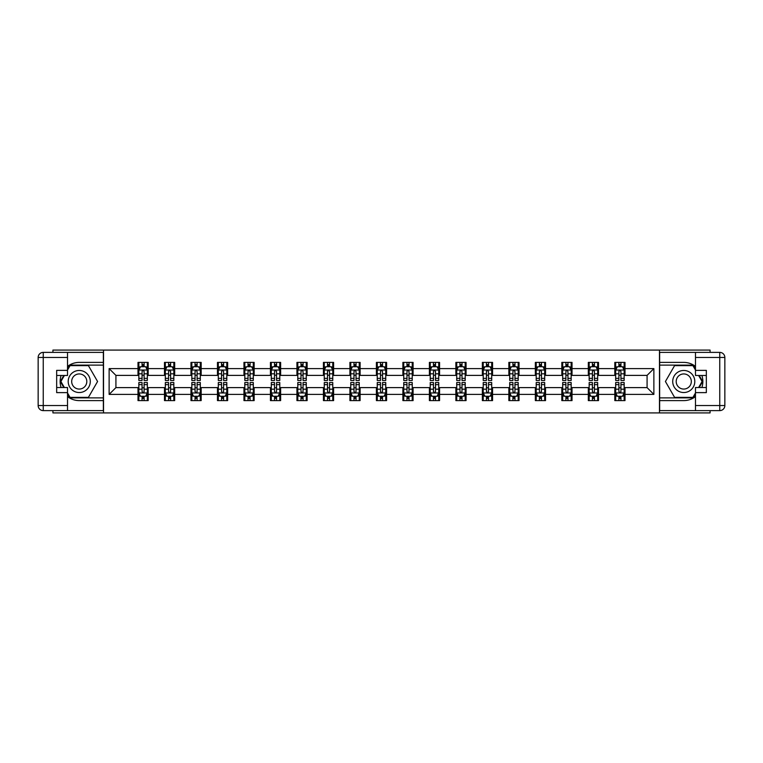 <?xml version="1.0" encoding="UTF-8"?>
<svg xmlns="http://www.w3.org/2000/svg" width="763" height="763" viewBox="0 0 763 763"><rect width="100%" height="100%" fill="white"/><g stroke="black" fill="none" stroke-linecap="round" stroke-linejoin="round"><path stroke-width="1.14" d="M52.924 410.618L52.924 412.917L710.076 412.917L710.076 410.618M710.076 352.382L710.076 350.083L659.47 350.083L659.47 412.917M659.47 350.083L52.924 350.083L52.924 352.382M103.53 412.917L103.53 350.083M625.002 368.596L625.002 362.396L614.816 362.396L614.816 368.596L598.516 368.596L598.516 362.396L588.321 362.396L588.321 368.596L572.021 368.596L572.021 362.396L561.835 362.396L561.835 368.596L545.535 368.596L545.535 362.396L535.349 362.396L535.349 368.596L519.04 368.596L519.04 362.396L508.854 362.396L508.854 368.596L492.555 368.596L492.555 362.396L482.369 362.396L482.369 368.596L466.059 368.596L466.059 362.396L455.873 362.396L455.873 368.596L439.574 368.596L439.574 362.396L429.388 362.396L429.388 368.596L413.088 368.596L413.088 362.396L402.893 362.396L402.893 368.596L386.593 368.596L386.593 362.396L376.407 362.396L376.407 368.596L360.107 368.596L360.107 362.396L349.912 362.396L349.912 368.596L333.612 368.596L333.612 362.396L323.426 362.396L323.426 368.596L307.127 368.596L307.127 362.396L296.941 362.396L296.941 368.596L280.631 368.596L280.631 362.396L270.445 362.396L270.445 368.596L254.146 368.596L254.146 362.396L243.96 362.396L243.96 368.596L227.651 368.596L227.651 362.396L217.465 362.396L217.465 368.596L201.165 368.596L201.165 362.396L190.979 362.396L190.979 368.596L174.679 368.596L174.679 362.396L164.484 362.396L164.484 368.596L148.184 368.596L148.184 362.396L137.998 362.396L137.998 368.596L109.128 368.596L109.128 394.404L115.919 387.614L137.998 387.614L137.998 400.604L148.184 400.604L148.184 387.614L164.484 387.614L164.484 400.604L174.679 400.604L174.679 387.614L190.979 387.614L190.979 400.604L201.165 400.604L201.165 387.614L217.465 387.614L217.465 400.604L227.651 400.604L227.651 387.614L243.96 387.614L243.96 400.604L254.146 400.604L254.146 387.614L270.445 387.614L270.445 400.604L280.631 400.604L280.631 387.614L296.941 387.614L296.941 400.604L307.127 400.604L307.127 387.614L323.426 387.614L323.426 400.604L333.612 400.604L333.612 387.614L349.912 387.614L349.912 400.604L360.107 400.604L360.107 387.614L376.407 387.614L376.407 400.604L386.593 400.604L386.593 387.614L402.893 387.614L402.893 400.604L413.088 400.604L413.088 387.614L429.388 387.614L429.388 400.604L439.574 400.604L439.574 387.614L455.873 387.614L455.873 400.604L466.059 400.604L466.059 387.614L482.369 387.614L482.369 400.604L492.555 400.604L492.555 387.614L508.854 387.614L508.854 400.604L519.04 400.604L519.04 387.614L535.349 387.614L535.349 400.604L545.535 400.604L545.535 387.614L561.835 387.614L561.835 400.604L572.021 400.604L572.021 387.614L588.321 387.614L588.321 400.604L598.516 400.604L598.516 387.614L614.816 387.614L614.816 400.604L625.002 400.604L625.002 387.614L647.081 387.614L647.081 375.386L625.002 375.386L625.002 368.596L653.872 368.596L653.872 394.404L625.002 394.404M614.816 394.404L598.516 394.404M588.321 394.404L572.021 394.404M561.835 394.404L545.535 394.404M535.349 394.404L519.04 394.404M508.854 394.404L492.555 394.404M482.369 394.404L466.059 394.404M455.873 394.404L439.574 394.404M429.388 394.404L413.088 394.404M402.893 394.404L386.593 394.404M376.407 394.404L360.107 394.404M349.912 394.404L333.612 394.404M323.426 394.404L307.127 394.404M296.941 394.404L280.631 394.404M270.445 394.404L254.146 394.404M243.96 394.404L227.651 394.404M217.465 394.404L201.165 394.404M190.979 394.404L174.679 394.404M164.484 394.404L148.184 394.404M137.998 394.404L109.128 394.404M614.816 368.596L614.816 375.386L598.516 375.386L598.516 368.596M588.321 368.596L588.321 375.386L572.021 375.386L572.021 368.596M561.835 368.596L561.835 375.386L545.535 375.386L545.535 368.596M535.349 368.596L535.349 375.386L519.04 375.386L519.04 368.596M508.854 368.596L508.854 375.386L492.555 375.386L492.555 368.596M482.369 368.596L482.369 375.386L466.059 375.386L466.059 368.596M455.873 368.596L455.873 375.386L439.574 375.386L439.574 368.596M429.388 368.596L429.388 375.386L413.088 375.386L413.088 368.596M402.893 368.596L402.893 375.386L386.593 375.386L386.593 368.596M376.407 368.596L376.407 375.386L360.107 375.386L360.107 368.596M349.912 368.596L349.912 375.386L333.612 375.386L333.612 368.596M323.426 368.596L323.426 375.386L307.127 375.386L307.127 368.596M296.941 368.596L296.941 375.386L280.631 375.386L280.631 368.596M270.445 368.596L270.445 375.386L254.146 375.386L254.146 368.596M243.96 368.596L243.96 375.386L227.651 375.386L227.651 368.596M217.465 368.596L217.465 375.386L201.165 375.386L201.165 368.596M190.979 368.596L190.979 375.386L174.679 375.386L174.679 368.596M164.484 368.596L164.484 375.386L148.184 375.386L148.184 368.596M137.998 368.596L137.998 375.386L115.919 375.386L109.128 368.596M115.919 375.386L115.919 387.614M653.872 394.404L647.081 387.614M647.081 375.386L653.872 368.596M137.998 366.641L138.847 366.641M142.071 366.641L144.112 366.641M147.335 366.641L148.184 366.641M137.998 375.215L138.847 375.215M142.071 375.215L144.112 375.215M147.335 375.215L148.184 375.215M137.998 387.785L138.847 387.785M142.071 387.785L144.112 387.785M147.335 387.785L148.184 387.785M137.998 396.359L138.847 396.359M142.071 396.359L144.112 396.359M147.335 396.359L148.184 396.359M164.484 387.785L165.333 387.785M168.566 387.785L170.597 387.785M173.83 387.785L174.679 387.785M164.484 396.359L165.333 396.359M168.566 396.359L170.597 396.359M173.83 396.359L174.679 396.359M164.484 366.641L165.333 366.641M168.566 366.641L170.597 366.641M173.83 366.641L174.679 366.641M164.484 375.215L165.333 375.215M168.566 375.215L170.597 375.215M173.83 375.215L174.679 375.215M190.979 387.785L191.828 387.785M195.051 387.785L197.092 387.785M200.316 387.785L201.165 387.785M190.979 396.359L191.828 396.359M195.051 396.359L197.092 396.359M200.316 396.359L201.165 396.359M190.979 366.641L191.828 366.641M195.051 366.641L197.092 366.641M200.316 366.641L201.165 366.641M190.979 375.215L191.828 375.215M195.051 375.215L197.092 375.215M200.316 375.215L201.165 375.215M217.465 387.785L218.313 387.785M221.537 387.785L223.578 387.785M226.802 387.785L227.651 387.785M217.465 396.359L218.313 396.359M221.537 396.359L223.578 396.359M226.802 396.359L227.651 396.359M217.465 366.641L218.313 366.641M221.537 366.641L223.578 366.641M226.802 366.641L227.651 366.641M217.465 375.215L218.313 375.215M221.537 375.215L223.578 375.215M226.802 375.215L227.651 375.215M243.96 387.785L244.809 387.785M248.032 387.785L250.073 387.785M253.297 387.785L254.146 387.785M243.96 396.359L244.809 396.359M248.032 396.359L250.073 396.359M253.297 396.359L254.146 396.359M243.96 366.641L244.809 366.641M248.032 366.641L250.073 366.641M253.297 366.641L254.146 366.641M243.96 375.215L244.809 375.215M248.032 375.215L250.073 375.215M253.297 375.215L254.146 375.215M270.445 387.785L271.294 387.785M274.518 387.785L276.559 387.785M279.783 387.785L280.631 387.785M270.445 396.359L271.294 396.359M274.518 396.359L276.559 396.359M279.783 396.359L280.631 396.359M270.445 366.641L271.294 366.641M274.518 366.641L276.559 366.641M279.783 366.641L280.631 366.641M270.445 375.215L271.294 375.215M274.518 375.215L276.559 375.215M279.783 375.215L280.631 375.215M296.941 387.785L297.789 387.785M301.013 387.785L303.045 387.785M306.278 387.785L307.127 387.785M296.941 396.359L297.789 396.359M301.013 396.359L303.045 396.359M306.278 396.359L307.127 396.359M296.941 366.641L297.789 366.641M301.013 366.641L303.045 366.641M306.278 366.641L307.127 366.641M296.941 375.215L297.789 375.215M301.013 375.215L303.045 375.215M306.278 375.215L307.127 375.215M323.426 387.785L324.275 387.785M327.499 387.785L329.54 387.785M332.763 387.785L333.612 387.785M323.426 396.359L324.275 396.359M327.499 396.359L329.54 396.359M332.763 396.359L333.612 396.359M323.426 366.641L324.275 366.641M327.499 366.641L329.54 366.641M332.763 366.641L333.612 366.641M323.426 375.215L324.275 375.215M327.499 375.215L329.54 375.215M332.763 375.215L333.612 375.215M349.912 387.785L350.761 387.785M353.994 387.785L356.025 387.785M359.259 387.785L360.107 387.785M349.912 396.359L350.761 396.359M353.994 396.359L356.025 396.359M359.259 396.359L360.107 396.359M349.912 366.641L350.761 366.641M353.994 366.641L356.025 366.641M359.259 366.641L360.107 366.641M349.912 375.215L350.761 375.215M353.994 375.215L356.025 375.215M359.259 375.215L360.107 375.215M376.407 387.785L377.256 387.785M380.479 387.785L382.521 387.785M385.744 387.785L386.593 387.785M376.407 396.359L377.256 396.359M380.479 396.359L382.521 396.359M385.744 396.359L386.593 396.359M376.407 366.641L377.256 366.641M380.479 366.641L382.521 366.641M385.744 366.641L386.593 366.641M376.407 375.215L377.256 375.215M380.479 375.215L382.521 375.215M385.744 375.215L386.593 375.215M402.893 387.785L403.741 387.785M406.975 387.785L409.006 387.785M412.239 387.785L413.088 387.785M402.893 396.359L403.741 396.359M406.975 396.359L409.006 396.359M412.239 396.359L413.088 396.359M402.893 366.641L403.741 366.641M406.975 366.641L409.006 366.641M412.239 366.641L413.088 366.641M402.893 375.215L403.741 375.215M406.975 375.215L409.006 375.215M412.239 375.215L413.088 375.215M429.388 387.785L430.237 387.785M433.46 387.785L435.501 387.785M438.725 387.785L439.574 387.785M429.388 396.359L430.237 396.359M433.46 396.359L435.501 396.359M438.725 396.359L439.574 396.359M429.388 366.641L430.237 366.641M433.46 366.641L435.501 366.641M438.725 366.641L439.574 366.641M429.388 375.215L430.237 375.215M433.46 375.215L435.501 375.215M438.725 375.215L439.574 375.215M455.873 387.785L456.722 387.785M459.955 387.785L461.987 387.785M465.211 387.785L466.059 387.785M455.873 396.359L456.722 396.359M459.955 396.359L461.987 396.359M465.211 396.359L466.059 396.359M455.873 366.641L456.722 366.641M459.955 366.641L461.987 366.641M465.211 366.641L466.059 366.641M455.873 375.215L456.722 375.215M459.955 375.215L461.987 375.215M465.211 375.215L466.059 375.215M482.369 387.785L483.217 387.785M486.441 387.785L488.482 387.785M491.706 387.785L492.555 387.785M482.369 396.359L483.217 396.359M486.441 396.359L488.482 396.359M491.706 396.359L492.555 396.359M482.369 366.641L483.217 366.641M486.441 366.641L488.482 366.641M491.706 366.641L492.555 366.641M482.369 375.215L483.217 375.215M486.441 375.215L488.482 375.215M491.706 375.215L492.555 375.215M508.854 387.785L509.703 387.785M512.927 387.785L514.968 387.785M518.191 387.785L519.04 387.785M508.854 396.359L509.703 396.359M512.927 396.359L514.968 396.359M518.191 396.359L519.04 396.359M508.854 366.641L509.703 366.641M512.927 366.641L514.968 366.641M518.191 366.641L519.04 366.641M508.854 375.215L509.703 375.215M512.927 375.215L514.968 375.215M518.191 375.215L519.04 375.215M535.349 387.785L536.198 387.785M539.422 387.785L541.463 387.785M544.687 387.785L545.535 387.785M535.349 396.359L536.198 396.359M539.422 396.359L541.463 396.359M544.687 396.359L545.535 396.359M535.349 366.641L536.198 366.641M539.422 366.641L541.463 366.641M544.687 366.641L545.535 366.641M535.349 375.215L536.198 375.215M539.422 375.215L541.463 375.215M544.687 375.215L545.535 375.215M561.835 387.785L562.684 387.785M565.908 387.785L567.949 387.785M571.172 387.785L572.021 387.785M561.835 396.359L562.684 396.359M565.908 396.359L567.949 396.359M571.172 396.359L572.021 396.359M561.835 366.641L562.684 366.641M565.908 366.641L567.949 366.641M571.172 366.641L572.021 366.641M561.835 375.215L562.684 375.215M565.908 375.215L567.949 375.215M571.172 375.215L572.021 375.215M588.321 387.785L589.17 387.785M592.403 387.785L594.434 387.785M597.667 387.785L598.516 387.785M588.321 396.359L589.17 396.359M592.403 396.359L594.434 396.359M597.667 396.359L598.516 396.359M588.321 366.641L589.17 366.641M592.403 366.641L594.434 366.641M597.667 366.641L598.516 366.641M588.321 375.215L589.17 375.215M592.403 375.215L594.434 375.215M597.667 375.215L598.516 375.215M614.816 387.785L615.665 387.785M618.888 387.785L620.929 387.785M624.153 387.785L625.002 387.785M614.816 396.359L615.665 396.359M618.888 396.359L620.929 396.359M624.153 396.359L625.002 396.359M614.816 366.641L615.665 366.641M618.888 366.641L620.929 366.641M624.153 366.641L625.002 366.641M614.816 375.215L615.665 375.215M618.888 375.215L620.929 375.215M624.153 375.215L625.002 375.215M144.112 364.6L142.071 364.6M147.335 378.353L144.112 378.353L144.112 380.479L147.335 380.479L147.335 370.122L145.638 366.726L140.545 366.726L138.847 370.122L138.847 380.479L142.071 380.479L142.071 378.353L138.847 378.353M138.847 370.122L138.847 362.396M147.335 370.122L147.335 362.396M142.071 366.726L142.071 362.396M144.112 362.396L144.112 366.726M144.112 378.353L144.112 371.4L142.986 370.379L142.08 371.257L142.071 378.353M142.071 398.4L144.112 398.4M138.847 384.647L142.071 384.647L142.071 382.521L138.847 382.521L138.847 392.878L140.545 396.274L145.638 396.274L147.335 392.878L147.335 382.521L144.112 382.521L144.112 384.647L147.335 384.647M147.335 392.878L147.335 400.604M138.847 392.878L138.847 400.604M144.112 396.274L144.112 400.604M142.071 400.604L142.071 396.274M142.071 384.647L142.071 391.6L143.196 392.621L144.102 391.743L144.112 384.647M84.76 371.943A11.035 11.035 0 0 0 69.681 375.978A11.035 11.035 0 0 0 73.725 391.057A11.035 11.035 0 0 0 88.804 387.022A11.035 11.035 0 0 0 84.76 371.943M83.024 374.957A7.554 7.554 0 0 0 72.695 377.723A7.554 7.554 0 0 0 75.461 388.043A7.554 7.554 0 0 0 85.79 385.277A7.554 7.554 0 0 0 83.024 374.957M67.525 370.036L70.072 365.62L88.413 365.62L97.578 381.5L88.413 397.38L70.072 397.38L67.525 392.964M64.388 387.528L60.906 381.5L64.388 375.472M689.275 371.943A11.035 11.035 0 0 0 674.196 375.978A11.035 11.035 0 0 0 678.24 391.057A11.035 11.035 0 0 0 693.319 387.022A11.035 11.035 0 0 0 689.275 371.943M687.539 374.957A7.554 7.554 0 0 0 677.21 377.723A7.554 7.554 0 0 0 679.976 388.043A7.554 7.554 0 0 0 690.305 385.277A7.554 7.554 0 0 0 687.539 374.957M695.475 392.964L692.928 397.38L674.587 397.38L665.422 381.5L674.587 365.62L692.928 365.62L695.475 370.036M698.612 375.472L702.094 381.5L698.612 387.528M67.525 396.588A19.104 19.104 0 0 0 79.247 400.604L103.358 400.604L103.358 410.618L43.243 410.618A5.093 5.093 0 0 1 38.15 405.525L38.15 357.475A5.093 5.093 0 0 1 43.243 352.382L67.525 352.382L67.525 375.472L56.662 375.472M67.525 352.382L103.358 352.382L103.358 362.396L79.247 362.396A19.104 19.104 0 0 0 67.525 366.412M61.116 375.472A19.104 19.104 0 0 0 61.116 387.528M103.358 400.604L103.358 362.396M56.662 387.528L67.525 387.528L67.525 410.618M67.525 370.379L56.662 370.379L56.662 392.621L67.525 392.621M103.358 365.115L69.786 365.115L67.525 369.025M67.525 393.975L69.786 397.885L103.358 397.885M63.806 375.472L60.325 381.5L63.806 387.528M695.475 366.412A19.104 19.104 0 0 0 683.753 362.396L659.642 362.396L659.642 352.382L719.757 352.382A5.093 5.093 0 0 1 724.85 357.475L724.85 405.525A5.093 5.093 0 0 1 719.757 410.618L695.475 410.618L695.475 387.528L706.338 387.528M695.475 410.618L659.642 410.618L659.642 400.604L683.753 400.604A19.104 19.104 0 0 0 695.475 396.588M701.884 387.528A19.104 19.104 0 0 0 701.884 375.472M659.642 362.396L659.642 400.604M706.338 375.472L695.475 375.472L695.475 352.382M695.475 392.621L706.338 392.621L706.338 370.379L695.475 370.379M659.642 397.885L693.214 397.885L695.475 393.975M695.475 369.025L693.214 365.115L659.642 365.115M699.194 387.528L702.675 381.5L699.194 375.472M170.597 364.6L168.566 364.6M173.83 378.353L170.597 378.353L170.597 380.479L173.83 380.479L173.83 370.122L172.123 366.726L167.03 366.726L165.333 370.122L165.333 380.479L168.566 380.479L168.566 378.353L165.333 378.353M165.333 370.122L165.333 362.396M173.83 370.122L173.83 362.396M168.566 366.726L168.566 362.396M170.597 362.396L170.597 366.726M170.597 378.353L170.597 371.4L169.472 370.379L168.575 371.257L168.566 378.353M197.092 364.6L195.051 364.6M200.316 378.353L197.092 378.353L197.092 380.479L200.316 380.479L200.316 370.122L198.618 366.726L193.525 366.726L191.828 370.122L191.828 380.479L195.051 380.479L195.051 378.353L191.828 378.353M191.828 370.122L191.828 362.396M200.316 370.122L200.316 362.396M195.051 366.726L195.051 362.396M197.092 362.396L197.092 366.726M197.092 378.353L197.092 371.4L195.967 370.379L195.061 371.257L195.051 378.353M168.566 398.4L170.597 398.4M165.333 384.647L168.566 384.647L168.566 382.521L165.333 382.521L165.333 392.878L167.03 396.274L172.123 396.274L173.83 392.878L173.83 382.521L170.597 382.521L170.597 384.647L173.83 384.647M173.83 392.878L173.83 400.604M165.333 392.878L165.333 400.604M170.597 396.274L170.597 400.604M168.566 400.604L168.566 396.274M168.566 384.647L168.566 391.6L169.691 392.621L170.588 391.743L170.597 384.647M195.051 398.4L197.092 398.4M191.828 384.647L195.051 384.647L195.051 382.521L191.828 382.521L191.828 392.878L193.525 396.274L198.618 396.274L200.316 392.878L200.316 382.521L197.092 382.521L197.092 384.647L200.316 384.647M200.316 392.878L200.316 400.604M191.828 392.878L191.828 400.604M197.092 396.274L197.092 400.604M195.051 400.604L195.051 396.274M195.051 384.647L195.051 391.6L196.177 392.621L197.083 391.743L197.092 384.647M223.578 364.6L221.537 364.6M226.802 378.353L223.578 378.353L223.578 380.479L226.802 380.479L226.802 370.122L225.104 366.726L220.011 366.726L218.313 370.122L218.313 380.479L221.537 380.479L221.537 378.353L218.313 378.353M218.313 370.122L218.313 362.396M226.802 370.122L226.802 362.396M221.537 366.726L221.537 362.396M223.578 362.396L223.578 366.726M223.578 378.353L223.578 371.4L222.453 370.379L221.537 371.4L221.537 378.353M250.073 364.6L248.032 364.6M253.297 378.353L250.073 378.353L250.073 380.479L253.297 380.479L253.297 370.122L251.599 366.726L246.506 366.726L244.809 370.122L244.809 380.479L248.032 380.479L248.032 378.353L244.809 378.353M244.809 370.122L244.809 362.396M253.297 370.122L253.297 362.396M248.032 366.726L248.032 362.396M250.073 362.396L250.073 366.726M250.073 378.353L250.073 371.4L248.948 370.379L248.042 371.257L248.032 378.353M276.559 364.6L274.518 364.6M279.783 378.353L276.559 378.353L276.559 380.479L279.783 380.479L279.783 370.122L278.085 366.726L272.992 366.726L271.294 370.122L271.294 380.479L274.518 380.479L274.518 378.353L271.294 378.353M271.294 370.122L271.294 362.396M279.783 370.122L279.783 362.396M274.518 366.726L274.518 362.396M276.559 362.396L276.559 366.726M276.559 378.353L276.559 371.4L275.433 370.379L274.527 371.257L274.518 378.353M221.537 398.4L223.578 398.4M218.313 384.647L221.537 384.647L221.537 382.521L218.313 382.521L218.313 392.878L220.011 396.274L225.104 396.274L226.802 392.878L226.802 382.521L223.578 382.521L223.578 384.647L226.802 384.647M226.802 392.878L226.802 400.604M218.313 392.878L218.313 400.604M223.578 396.274L223.578 400.604M221.537 400.604L221.537 396.274M221.537 384.647L221.537 391.6L222.672 392.621L223.569 391.743L223.578 384.647M248.032 398.4L250.073 398.4M244.809 384.647L248.032 384.647L248.032 382.521L244.809 382.521L244.809 392.878L246.506 396.274L251.599 396.274L253.297 392.878L253.297 382.521L250.073 382.521L250.073 384.647L253.297 384.647M253.297 392.878L253.297 400.604M244.809 392.878L244.809 400.604M250.073 396.274L250.073 400.604M248.032 400.604L248.032 396.274M248.032 384.647L248.032 391.6L249.158 392.621L250.064 391.743L250.073 384.647M274.518 398.4L276.559 398.4M271.294 384.647L274.518 384.647L274.518 382.521L271.294 382.521L271.294 392.878L272.992 396.274L278.085 396.274L279.783 392.878L279.783 382.521L276.559 382.521L276.559 384.647L279.783 384.647M279.783 392.878L279.783 400.604M271.294 392.878L271.294 400.604M276.559 396.274L276.559 400.604M274.518 400.604L274.518 396.274M274.518 384.647L274.518 391.6L275.643 392.621L276.549 391.743L276.559 384.647M303.045 364.6L301.013 364.6M306.278 378.353L303.045 378.353L303.045 380.479L306.278 380.479L306.278 370.122L304.58 366.726L299.487 366.726L297.789 370.122L297.789 380.479L301.013 380.479L301.013 378.353L297.789 378.353M297.789 370.122L297.789 362.396M306.278 370.122L306.278 362.396M301.013 366.726L301.013 362.396M303.045 362.396L303.045 366.726M303.045 378.353L303.045 371.4L301.919 370.379L301.023 371.257L301.013 378.353M301.013 398.4L303.045 398.4M297.789 384.647L301.013 384.647L301.013 382.521L297.789 382.521L297.789 392.878L299.487 396.274L304.58 396.274L306.278 392.878L306.278 382.521L303.045 382.521L303.045 384.647L306.278 384.647M306.278 392.878L306.278 400.604M297.789 392.878L297.789 400.604M303.045 396.274L303.045 400.604M301.013 400.604L301.013 396.274M301.013 384.647L301.013 391.6L302.138 392.621L303.035 391.743L303.045 384.647M329.54 364.6L327.499 364.6M332.763 378.353L329.54 378.353L329.54 380.479L332.763 380.479L332.763 370.122L331.066 366.726L325.973 366.726L324.275 370.122L324.275 380.479L327.499 380.479L327.499 378.353L324.275 378.353M324.275 370.122L324.275 362.396M332.763 370.122L332.763 362.396M327.499 366.726L327.499 362.396M329.54 362.396L329.54 366.726M329.54 378.353L329.54 371.4L328.414 370.379L327.508 371.257L327.499 378.353M327.499 398.4L329.54 398.4M324.275 384.647L327.499 384.647L327.499 382.521L324.275 382.521L324.275 392.878L325.973 396.274L331.066 396.274L332.763 392.878L332.763 382.521L329.54 382.521L329.54 384.647L332.763 384.647M332.763 392.878L332.763 400.604M324.275 392.878L324.275 400.604M329.54 396.274L329.54 400.604M327.499 400.604L327.499 396.274M327.499 384.647L327.499 391.6L328.624 392.621L329.53 391.743L329.54 384.647M356.025 364.6L353.994 364.6M359.259 378.353L356.025 378.353L356.025 380.479L359.259 380.479L359.259 370.122L357.561 366.726L352.458 366.726L350.761 370.122L350.761 380.479L353.994 380.479L353.994 378.353L350.761 378.353M350.761 370.122L350.761 362.396M359.259 370.122L359.259 362.396M353.994 366.726L353.994 362.396M356.025 362.396L356.025 366.726M356.025 378.353L356.025 371.4L354.9 370.379L354.003 371.257L353.994 378.353M353.994 398.4L356.025 398.4M350.761 384.647L353.994 384.647L353.994 382.521L350.761 382.521L350.761 392.878L352.458 396.274L357.561 396.274L359.259 392.878L359.259 382.521L356.025 382.521L356.025 384.647L359.259 384.647M359.259 392.878L359.259 400.604M350.761 392.878L350.761 400.604M356.025 396.274L356.025 400.604M353.994 400.604L353.994 396.274M353.994 384.647L353.994 391.6L355.119 392.621L356.016 391.743L356.025 384.647M382.521 364.6L380.479 364.6M385.744 378.353L382.521 378.353L382.521 380.479L385.744 380.479L385.744 370.122L384.047 366.726L378.953 366.726L377.256 370.122L377.256 380.479L380.479 380.479L380.479 378.353L377.256 378.353M377.256 370.122L377.256 362.396M385.744 370.122L385.744 362.396M380.479 366.726L380.479 362.396M382.521 362.396L382.521 366.726M382.521 378.353L382.521 371.4L381.395 370.379L380.489 371.257L380.479 378.353M380.479 398.4L382.521 398.4M377.256 384.647L380.479 384.647L380.479 382.521L377.256 382.521L377.256 392.878L378.953 396.274L384.047 396.274L385.744 392.878L385.744 382.521L382.521 382.521L382.521 384.647L385.744 384.647M385.744 392.878L385.744 400.604M377.256 392.878L377.256 400.604M382.521 396.274L382.521 400.604M380.479 400.604L380.479 396.274M380.479 384.647L380.479 391.6L381.605 392.621L382.511 391.743L382.521 384.647M409.006 364.6L406.975 364.6M412.239 378.353L409.006 378.353L409.006 380.479L412.239 380.479L412.239 370.122L410.542 366.726L405.439 366.726L403.741 370.122L403.741 380.479L406.975 380.479L406.975 378.353L403.741 378.353M403.741 370.122L403.741 362.396M412.239 370.122L412.239 362.396M406.975 366.726L406.975 362.396M409.006 362.396L409.006 366.726M409.006 378.353L409.006 371.4L407.881 370.379L406.984 371.257L406.975 378.353M406.975 398.4L409.006 398.4M403.741 384.647L406.975 384.647L406.975 382.521L403.741 382.521L403.741 392.878L405.439 396.274L410.542 396.274L412.239 392.878L412.239 382.521L409.006 382.521L409.006 384.647L412.239 384.647M412.239 392.878L412.239 400.604M403.741 392.878L403.741 400.604M409.006 396.274L409.006 400.604M406.975 400.604L406.975 396.274M406.975 384.647L406.975 391.6L408.1 392.621L408.997 391.743L409.006 384.647M435.501 364.6L433.46 364.6M438.725 378.353L435.501 378.353L435.501 380.479L438.725 380.479L438.725 370.122L437.027 366.726L431.934 366.726L430.237 370.122L430.237 380.479L433.46 380.479L433.46 378.353L430.237 378.353M430.237 370.122L430.237 362.396M438.725 370.122L438.725 362.396M433.46 366.726L433.46 362.396M435.501 362.396L435.501 366.726M435.501 378.353L435.501 371.4L434.376 370.379L433.47 371.257L433.46 378.353M433.46 398.4L435.501 398.4M430.237 384.647L433.46 384.647L433.46 382.521L430.237 382.521L430.237 392.878L431.934 396.274L437.027 396.274L438.725 392.878L438.725 382.521L435.501 382.521L435.501 384.647L438.725 384.647M438.725 392.878L438.725 400.604M430.237 392.878L430.237 400.604M435.501 396.274L435.501 400.604M433.46 400.604L433.46 396.274M433.46 384.647L433.46 391.6L434.586 392.621L435.492 391.743L435.501 384.647M461.987 364.6L459.955 364.6M465.211 378.353L461.987 378.353L461.987 380.479L465.211 380.479L465.211 370.122L463.513 366.726L458.42 366.726L456.722 370.122L456.722 380.479L459.955 380.479L459.955 378.353L456.722 378.353M456.722 370.122L456.722 362.396M465.211 370.122L465.211 362.396M459.955 366.726L459.955 362.396M461.987 362.396L461.987 366.726M461.987 378.353L461.987 371.4L460.862 370.379L459.965 371.257L459.955 378.353M459.955 398.4L461.987 398.4M456.722 384.647L459.955 384.647L459.955 382.521L456.722 382.521L456.722 392.878L458.42 396.274L463.513 396.274L465.211 392.878L465.211 382.521L461.987 382.521L461.987 384.647L465.211 384.647M465.211 392.878L465.211 400.604M456.722 392.878L456.722 400.604M461.987 396.274L461.987 400.604M459.955 400.604L459.955 396.274M459.955 384.647L459.955 391.6L461.081 392.621L461.977 391.743L461.987 384.647M488.482 364.6L486.441 364.6M491.706 378.353L488.482 378.353L488.482 380.479L491.706 380.479L491.706 370.122L490.008 366.726L484.915 366.726L483.217 370.122L483.217 380.479L486.441 380.479L486.441 378.353L483.217 378.353M483.217 370.122L483.217 362.396M491.706 370.122L491.706 362.396M486.441 366.726L486.441 362.396M488.482 362.396L488.482 366.726M488.482 378.353L488.482 371.4L487.357 370.379L486.451 371.257L486.441 378.353M486.441 398.4L488.482 398.4M483.217 384.647L486.441 384.647L486.441 382.521L483.217 382.521L483.217 392.878L484.915 396.274L490.008 396.274L491.706 392.878L491.706 382.521L488.482 382.521L488.482 384.647L491.706 384.647M491.706 392.878L491.706 400.604M483.217 392.878L483.217 400.604M488.482 396.274L488.482 400.604M486.441 400.604L486.441 396.274M486.441 384.647L486.441 391.6L487.567 392.621L488.473 391.743L488.482 384.647M514.968 364.6L512.927 364.6M518.191 378.353L514.968 378.353L514.968 380.479L518.191 380.479L518.191 370.122L516.494 366.726L511.401 366.726L509.703 370.122L509.703 380.479L512.927 380.479L512.927 378.353L509.703 378.353M509.703 370.122L509.703 362.396M518.191 370.122L518.191 362.396M512.927 366.726L512.927 362.396M514.968 362.396L514.968 366.726M514.968 378.353L514.968 371.4L513.842 370.379L512.936 371.257L512.927 378.353M512.927 398.4L514.968 398.4M509.703 384.647L512.927 384.647L512.927 382.521L509.703 382.521L509.703 392.878L511.401 396.274L516.494 396.274L518.191 392.878L518.191 382.521L514.968 382.521L514.968 384.647L518.191 384.647M518.191 392.878L518.191 400.604M509.703 392.878L509.703 400.604M514.968 396.274L514.968 400.604M512.927 400.604L512.927 396.274M512.927 384.647L512.927 391.6L514.052 392.621L514.958 391.743L514.968 384.647M541.463 364.6L539.422 364.6M544.687 378.353L541.463 378.353L541.463 380.479L544.687 380.479L544.687 370.122L542.989 366.726L537.896 366.726L536.198 370.122L536.198 380.479L539.422 380.479L539.422 378.353L536.198 378.353M536.198 370.122L536.198 362.396M544.687 370.122L544.687 362.396M539.422 366.726L539.422 362.396M541.463 362.396L541.463 366.726M541.463 378.353L541.463 371.4L540.328 370.379L539.431 371.257L539.422 378.353M539.422 398.4L541.463 398.4M536.198 384.647L539.422 384.647L539.422 382.521L536.198 382.521L536.198 392.878L537.896 396.274L542.989 396.274L544.687 392.878L544.687 382.521L541.463 382.521L541.463 384.647L544.687 384.647M544.687 392.878L544.687 400.604M536.198 392.878L536.198 400.604M541.463 396.274L541.463 400.604M539.422 400.604L539.422 396.274M539.422 384.647L539.422 391.6L540.547 392.621L541.463 391.6L541.463 384.647M567.949 364.6L565.908 364.6M571.172 378.353L567.949 378.353L567.949 380.479L571.172 380.479L571.172 370.122L569.475 366.726L564.382 366.726L562.684 370.122L562.684 380.479L565.908 380.479L565.908 378.353L562.684 378.353M562.684 370.122L562.684 362.396M571.172 370.122L571.172 362.396M565.908 366.726L565.908 362.396M567.949 362.396L567.949 366.726M567.949 378.353L567.949 371.4L566.823 370.379L565.917 371.257L565.908 378.353M565.908 398.4L567.949 398.4M562.684 384.647L565.908 384.647L565.908 382.521L562.684 382.521L562.684 392.878L564.382 396.274L569.475 396.274L571.172 392.878L571.172 382.521L567.949 382.521L567.949 384.647L571.172 384.647M571.172 392.878L571.172 400.604M562.684 392.878L562.684 400.604M567.949 396.274L567.949 400.604M565.908 400.604L565.908 396.274M565.908 384.647L565.908 391.6L567.033 392.621L567.939 391.743L567.949 384.647M594.434 364.6L592.403 364.6M597.667 378.353L594.434 378.353L594.434 380.479L597.667 380.479L597.667 370.122L595.97 366.726L590.877 366.726L589.17 370.122L589.17 380.479L592.403 380.479L592.403 378.353L589.17 378.353M589.17 370.122L589.17 362.396M597.667 370.122L597.667 362.396M592.403 366.726L592.403 362.396M594.434 362.396L594.434 366.726M594.434 378.353L594.434 371.4L593.309 370.379L592.412 371.257L592.403 378.353M592.403 398.4L594.434 398.4M589.17 384.647L592.403 384.647L592.403 382.521L589.17 382.521L589.17 392.878L590.877 396.274L595.97 396.274L597.667 392.878L597.667 382.521L594.434 382.521L594.434 384.647L597.667 384.647M597.667 392.878L597.667 400.604M589.17 392.878L589.17 400.604M594.434 396.274L594.434 400.604M592.403 400.604L592.403 396.274M592.403 384.647L592.403 391.6L593.528 392.621L594.425 391.743L594.434 384.647M620.929 364.6L618.888 364.6M624.153 378.353L620.929 378.353L620.929 380.479L624.153 380.479L624.153 370.122L622.455 366.726L617.362 366.726L615.665 370.122L615.665 380.479L618.888 380.479L618.888 378.353L615.665 378.353M615.665 370.122L615.665 362.396M624.153 370.122L624.153 362.396M618.888 366.726L618.888 362.396M620.929 362.396L620.929 366.726M620.929 378.353L620.929 371.4L619.804 370.379L618.898 371.257L618.888 378.353M618.888 398.4L620.929 398.4M615.665 384.647L618.888 384.647L618.888 382.521L615.665 382.521L615.665 392.878L617.362 396.274L622.455 396.274L624.153 392.878L624.153 382.521L620.929 382.521L620.929 384.647L624.153 384.647M624.153 392.878L624.153 400.604M615.665 392.878L615.665 400.604M620.929 396.274L620.929 400.604M618.888 400.604L618.888 396.274M618.888 384.647L618.888 391.6L620.014 392.621L620.92 391.743L620.929 384.647M147.297 370.036L138.885 370.036M138.847 366.927L140.44 366.927M145.743 366.927L147.335 366.927M142.071 373.803L138.847 373.803M147.335 373.803L144.112 373.803M144.112 365.687L142.071 365.687M138.885 392.964L147.297 392.964M147.335 396.073L145.743 396.073M140.44 396.073L138.847 396.073M144.112 389.197L147.335 389.197M138.847 389.197L142.071 389.197M142.071 397.313L144.112 397.313M67.525 357.475L43.243 357.475L43.243 405.525L67.525 405.525M38.15 357.475L43.243 357.475L43.243 352.382M43.243 410.618L43.243 405.525L38.15 405.525M695.475 405.525L719.757 405.525L719.757 357.475L695.475 357.475M724.85 405.525L719.757 405.525L719.757 410.618M719.757 352.382L719.757 357.475L724.85 357.475M173.783 370.036L165.38 370.036M165.333 366.927L166.935 366.927M172.228 366.927L173.83 366.927M168.566 373.803L165.333 373.803M173.83 373.803L170.597 373.803M170.597 365.687L168.566 365.687M200.278 370.036L191.866 370.036M191.828 366.927L193.421 366.927M198.723 366.927L200.316 366.927M195.051 373.803L191.828 373.803M200.316 373.803L197.092 373.803M197.092 365.687L195.051 365.687M165.38 392.964L173.783 392.964M173.83 396.073L172.228 396.073M166.935 396.073L165.333 396.073M170.597 389.197L173.83 389.197M165.333 389.197L168.566 389.197M168.566 397.313L170.597 397.313M191.866 392.964L200.278 392.964M200.316 396.073L198.723 396.073M193.421 396.073L191.828 396.073M197.092 389.197L200.316 389.197M191.828 389.197L195.051 389.197M195.051 397.313L197.092 397.313M226.764 370.036L218.361 370.036M218.313 366.927L219.916 366.927M225.209 366.927L226.802 366.927M221.537 373.803L218.313 373.803M226.802 373.803L223.578 373.803M223.578 365.687L221.537 365.687M253.249 370.036L244.847 370.036M244.809 366.927L246.401 366.927M251.704 366.927L253.297 366.927M248.032 373.803L244.809 373.803M253.297 373.803L250.073 373.803M250.073 365.687L248.032 365.687M279.744 370.036L271.342 370.036M271.294 366.927L272.887 366.927M278.19 366.927L279.783 366.927M274.518 373.803L271.294 373.803M279.783 373.803L276.559 373.803M276.559 365.687L274.518 365.687M218.361 392.964L226.764 392.964M226.802 396.073L225.209 396.073M219.916 396.073L218.313 396.073M223.578 389.197L226.802 389.197M218.313 389.197L221.537 389.197M221.537 397.313L223.578 397.313M244.847 392.964L253.249 392.964M253.297 396.073L251.704 396.073M246.401 396.073L244.809 396.073M250.073 389.197L253.297 389.197M244.809 389.197L248.032 389.197M248.032 397.313L250.073 397.313M271.342 392.964L279.744 392.964M279.783 396.073L278.19 396.073M272.887 396.073L271.294 396.073M276.559 389.197L279.783 389.197M271.294 389.197L274.518 389.197M274.518 397.313L276.559 397.313M306.23 370.036L297.828 370.036M297.789 366.927L299.382 366.927M304.675 366.927L306.278 366.927M301.013 373.803L297.789 373.803M306.278 373.803L303.045 373.803M303.045 365.687L301.013 365.687M297.828 392.964L306.23 392.964M306.278 396.073L304.675 396.073M299.382 396.073L297.789 396.073M303.045 389.197L306.278 389.197M297.789 389.197L301.013 389.197M301.013 397.313L303.045 397.313M332.725 370.036L324.313 370.036M324.275 366.927L325.868 366.927M331.171 366.927L332.763 366.927M327.499 373.803L324.275 373.803M332.763 373.803L329.54 373.803M329.54 365.687L327.499 365.687M324.313 392.964L332.725 392.964M332.763 396.073L331.171 396.073M325.868 396.073L324.275 396.073M329.54 389.197L332.763 389.197M324.275 389.197L327.499 389.197M327.499 397.313L329.54 397.313M359.211 370.036L350.808 370.036M350.761 366.927L352.363 366.927M357.656 366.927L359.259 366.927M353.994 373.803L350.761 373.803M359.259 373.803L356.025 373.803M356.025 365.687L353.994 365.687M350.808 392.964L359.211 392.964M359.259 396.073L357.656 396.073M352.363 396.073L350.761 396.073M356.025 389.197L359.259 389.197M350.761 389.197L353.994 389.197M353.994 397.313L356.025 397.313M385.706 370.036L377.294 370.036M377.256 366.927L378.849 366.927M384.151 366.927L385.744 366.927M380.479 373.803L377.256 373.803M385.744 373.803L382.521 373.803M382.521 365.687L380.479 365.687M377.294 392.964L385.706 392.964M385.744 396.073L384.151 396.073M378.849 396.073L377.256 396.073M382.521 389.197L385.744 389.197M377.256 389.197L380.479 389.197M380.479 397.313L382.521 397.313M412.192 370.036L403.789 370.036M403.741 366.927L405.344 366.927M410.637 366.927L412.239 366.927M406.975 373.803L403.741 373.803M412.239 373.803L409.006 373.803M409.006 365.687L406.975 365.687M403.789 392.964L412.192 392.964M412.239 396.073L410.637 396.073M405.344 396.073L403.741 396.073M409.006 389.197L412.239 389.197M403.741 389.197L406.975 389.197M406.975 397.313L409.006 397.313M438.687 370.036L430.275 370.036M430.237 366.927L431.829 366.927M437.132 366.927L438.725 366.927M433.46 373.803L430.237 373.803M438.725 373.803L435.501 373.803M435.501 365.687L433.46 365.687M430.275 392.964L438.687 392.964M438.725 396.073L437.132 396.073M431.829 396.073L430.237 396.073M435.501 389.197L438.725 389.197M430.237 389.197L433.46 389.197M433.46 397.313L435.501 397.313M465.172 370.036L456.77 370.036M456.722 366.927L458.325 366.927M463.618 366.927L465.211 366.927M459.955 373.803L456.722 373.803M465.211 373.803L461.987 373.803M461.987 365.687L459.955 365.687M456.77 392.964L465.172 392.964M465.211 396.073L463.618 396.073M458.325 396.073L456.722 396.073M461.987 389.197L465.211 389.197M456.722 389.197L459.955 389.197M459.955 397.313L461.987 397.313M491.658 370.036L483.256 370.036M483.217 366.927L484.81 366.927M490.113 366.927L491.706 366.927M486.441 373.803L483.217 373.803M491.706 373.803L488.482 373.803M488.482 365.687L486.441 365.687M483.256 392.964L491.658 392.964M491.706 396.073L490.113 396.073M484.81 396.073L483.217 396.073M488.482 389.197L491.706 389.197M483.217 389.197L486.441 389.197M486.441 397.313L488.482 397.313M518.153 370.036L509.751 370.036M509.703 366.927L511.296 366.927M516.599 366.927L518.191 366.927M512.927 373.803L509.703 373.803M518.191 373.803L514.968 373.803M514.968 365.687L512.927 365.687M509.751 392.964L518.153 392.964M518.191 396.073L516.599 396.073M511.296 396.073L509.703 396.073M514.968 389.197L518.191 389.197M509.703 389.197L512.927 389.197M512.927 397.313L514.968 397.313M544.639 370.036L536.236 370.036M536.198 366.927L537.791 366.927M543.084 366.927L544.687 366.927M539.422 373.803L536.198 373.803M544.687 373.803L541.463 373.803M541.463 365.687L539.422 365.687M536.236 392.964L544.639 392.964M544.687 396.073L543.084 396.073M537.791 396.073L536.198 396.073M541.463 389.197L544.687 389.197M536.198 389.197L539.422 389.197M539.422 397.313L541.463 397.313M571.134 370.036L562.722 370.036M562.684 366.927L564.277 366.927M569.58 366.927L571.172 366.927M565.908 373.803L562.684 373.803M571.172 373.803L567.949 373.803M567.949 365.687L565.908 365.687M562.722 392.964L571.134 392.964M571.172 396.073L569.58 396.073M564.277 396.073L562.684 396.073M567.949 389.197L571.172 389.197M562.684 389.197L565.908 389.197M565.908 397.313L567.949 397.313M597.62 370.036L589.217 370.036M589.17 366.927L590.772 366.927M596.065 366.927L597.667 366.927M592.403 373.803L589.17 373.803M597.667 373.803L594.434 373.803M594.434 365.687L592.403 365.687M589.217 392.964L597.62 392.964M597.667 396.073L596.065 396.073M590.772 396.073L589.17 396.073M594.434 389.197L597.667 389.197M589.17 389.197L592.403 389.197M592.403 397.313L594.434 397.313M624.115 370.036L615.703 370.036M615.665 366.927L617.257 366.927M622.56 366.927L624.153 366.927M618.888 373.803L615.665 373.803M624.153 373.803L620.929 373.803M620.929 365.687L618.888 365.687M615.703 392.964L624.115 392.964M624.153 396.073L622.56 396.073M617.257 396.073L615.665 396.073M620.929 389.197L624.153 389.197M615.665 389.197L618.888 389.197M618.888 397.313L620.929 397.313"/></g></svg>
